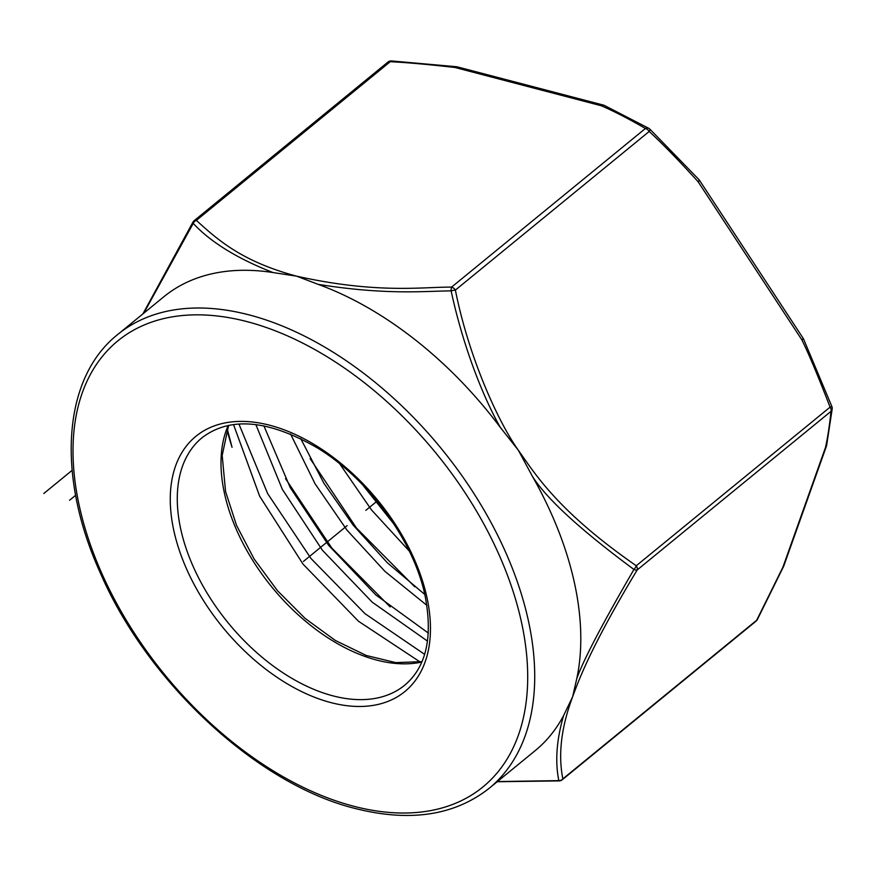 <?xml version="1.0" encoding="UTF-8"?>
<svg xmlns="http://www.w3.org/2000/svg" width="876" height="876" viewBox="0 0 876 876"><rect width="100%" height="100%" fill="white"/><g stroke="black" fill="none" stroke-linecap="round" stroke-linejoin="round"><path stroke-width="1.31" d="M255.858 424.564L282.379 489.432L322.39 550.216L372.223 602.184L427.51 641.112M428.32 633.052L375.859 594.968L328.566 545.222L290.219 487.56L263.884 425.824M290.558 433.992L315.097 483.848L347.06 530.221L385.002 571.426L426.864 605.349M424.783 594.465L387.291 562.721L353.148 525.118L323.956 483.366L300.709 438.602M339.724 463.831L371.49 509.92L409.201 550.96M393.904 524.034L362.609 484.8M227.004 429.579A244.919 148.81 -129.3 0 0 232.052 447.308L227.245 428.901M420.162 661.993L358.503 621.27L303.019 564.122L259.668 496.221L233.542 424.575M227.103 429.284L232.052 447.308M424.619 654.328L365.029 613.704L311.068 558.581L267.64 493.571L238.929 424.039M390.181 606.926L331.894 548.157L285.532 478.646M414.764 586.821L356.51 528.086L310.148 458.608M391.046 519.742L365.938 488.315M603.882 105.262A4.993 3.044 104.7 0 0 603.553 105.131A4.993 3.044 104.7 0 0 601.363 105.766A4.993 3.537 -66 0 1 604.309 105.405L648.875 128.378A4.993 3.767 120.4 0 1 649.565 128.947M456.812 66.795A4.993 2.453 97.1 0 0 456.549 66.729A4.993 2.453 97.1 0 0 455.005 67.485A4.993 3.044 -75.3 0 1 457.195 66.85L603.553 105.131A4.993 4.993 0 0 1 604.32 105.405M143.774 313.192L193.224 223.413A4.993 4.084 -45.5 0 1 196.388 220.358C219.044 241.305 243.736 262.001 296.592 276.159C376.921 294.051 422.188 286.934 451.6 287.109L645.426 128.487C629.242 119.103 614.558 111.526 601.363 105.777L454.994 67.485C427.247 64.331 405.654 62.415 390.214 61.725A4.993 2.08 -86.6 0 1 391.43 60.937L456.549 66.729A4.993 4.993 0 0 1 457.195 66.85M196.388 220.358A4.993 3.033 -129.3 0 0 194.154 220.686L387.969 62.065A4.993 3.033 50.7 0 1 390.214 61.725L196.388 220.358M194.154 220.686A4.993 4.993 0 0 0 193.038 221.978A4.993 1.971 31.1 0 0 193.224 223.413C210.744 242.192 237.341 258.573 273.005 272.546L296.592 276.159L318.174 284.361C386.174 295.223 423.962 291.128 451.14 290.876C462.189 342.702 481.603 394.342 500.295 427.368A293.219 178.156 -129.3 0 0 318.174 284.361M273.005 272.546A293.219 178.156 -129.3 0 0 163.812 296.789L117.723 334.501C62.853 377.874 56.075 474.737 99.809 571.776C147.212 682.415 257.194 784.447 355.437 808.548C409.979 822.29 454.545 815.545 489.136 788.334A293.219 178.156 -129.3 0 0 496.342 532.685A293.219 178.156 -129.3 0 0 249.233 314.922A293.219 178.156 -129.3 0 0 117.723 334.501M489.136 788.334L535.225 750.612A293.219 178.156 -129.3 0 0 563.64 715.484C556.567 739.683 554.968 761.386 558.822 780.615L497.404 781.567M455.378 290.087A4.993 3.033 -129.3 0 0 451.6 287.109A4.993 1.369 87.3 0 0 451.14 290.876A4.993 0.745 -12.3 0 1 455.389 290.087C468.802 357.726 498.51 422.517 518.417 450.352L500.295 427.368M563.64 715.484L572.608 696.847L576.791 678.528A293.219 178.156 -129.3 0 0 532.29 476.139L518.417 450.352C534.448 472.679 556.545 510.423 636.261 565.754A4.993 1.971 124.1 0 1 633.939 569.477C602.502 623.602 583.449 659.957 576.791 678.528M532.29 476.139C546.306 498.543 580.197 529.651 633.939 569.477A4.993 1.971 31.1 0 0 637.18 569.958C590.566 647.408 578.707 680.334 572.608 696.847C561.253 727.189 558.001 754.532 562.852 778.873A4.993 4.687 167.4 0 1 558.822 780.615A4.993 1.369 87.3 0 0 559.304 780.899A4.993 4.993 0 0 0 562.239 779.771A4.993 3.033 -129.3 0 0 562.852 778.873L756.678 620.252A4.993 3.033 50.7 0 1 756.054 621.15A4.993 4.993 0 0 0 757.335 619.584A4.993 2.737 -152.6 0 1 756.678 620.252L782.892 567.221A4.993 3.121 25 0 0 783.637 566.356A4.993 3.121 25 0 0 783.713 566.17M699.026 179.679A4.993 1.215 138.4 0 1 698.139 181.77C679.667 161.359 663.362 144.595 649.204 131.455A4.993 1.5 -46.5 0 0 649.795 129.068A4.993 4.993 0 0 0 648.875 128.378M826.528 445.84A4.993 3.723 19.6 0 1 826.44 446.114L783.812 565.918A4.993 3.723 -160.4 0 1 782.892 567.21L825.52 447.406A4.993 3.723 19.6 0 0 826.44 446.114A4.993 4.993 0 0 0 826.626 445.457A4.993 4.205 -168.2 0 1 825.52 447.406C827.732 437.31 829.561 425.287 831.006 411.337L637.18 569.958A4.993 3.033 -129.3 0 0 636.261 565.754L830.087 407.132C818.107 376.122 808.712 353.707 801.868 339.855L803.533 338.968A4.993 4.993 0 0 0 803.193 338.355A4.993 0.679 146.7 0 1 801.868 339.855L698.139 181.77A4.993 0.679 -33.3 0 0 699.464 180.259L803.193 338.355M648.853 128.367A4.993 3.767 120.4 0 0 645.426 128.487A4.993 3.033 50.7 0 1 649.204 131.455L455.389 290.087M830.087 407.132A4.993 3.033 50.7 0 1 831.006 411.337A4.993 4.424 5.4 0 0 832.2 408.84A4.993 4.993 0 0 0 831.904 406.606L830.087 407.132M377.118 501.116L365.872 510.325M347.159 525.633L303.435 561.417M72.128 470.324L43.8 493.506M75.632 495.301L69.587 500.251M353.63 806.227A288.215 175.112 -129.3 0 0 521.373 621.741A288.215 175.112 -129.3 0 0 247.087 321.634A288.215 175.112 -129.3 0 0 79.344 506.12A288.215 175.112 -129.3 0 0 353.63 806.227M173.886 530.845A164.94 100.214 50.7 0 1 269.874 425.276A164.94 100.214 50.7 0 1 426.842 597.016A164.94 100.214 50.7 0 1 330.843 702.585A164.94 100.214 50.7 0 1 173.886 530.845M180.784 529.334A159.936 97.17 50.7 0 1 202.137 437.65C230.289 416.286 268.877 419.812 317.911 448.227C368.905 479.435 413.79 541.313 425.035 595.57C433.062 637.115 426.294 666.986 404.734 685.185A159.936 97.17 50.7 0 1 278.239 669.603A159.936 97.17 50.7 0 1 180.784 529.334M421.805 662.037A159.936 97.17 50.7 0 1 224.508 493.549A159.936 97.17 50.7 0 1 228.209 425.484M698.873 179.58A4.993 1.215 138.4 0 1 699.015 179.679A4.993 4.993 0 0 1 699.464 180.259M421.969 661.654L395.755 662.606L366.223 655.467L335.333 640.455L305.111 618.423L277.462 590.687L254.095 558.965L236.443 525.184L225.559 491.48L222.186 455.4L228.614 425.397M193.038 221.978L142.898 313.904M391.43 60.948A4.993 4.993 0 0 0 387.969 62.065M562.239 779.771L756.054 621.15M497.207 781.731L559.304 780.899M831.904 406.606L803.533 338.968M757.335 619.584L783.637 566.356A4.993 4.993 0 0 0 783.812 565.918M832.2 408.84L826.626 445.457M649.784 129.057L699.015 179.679"/></g></svg>
